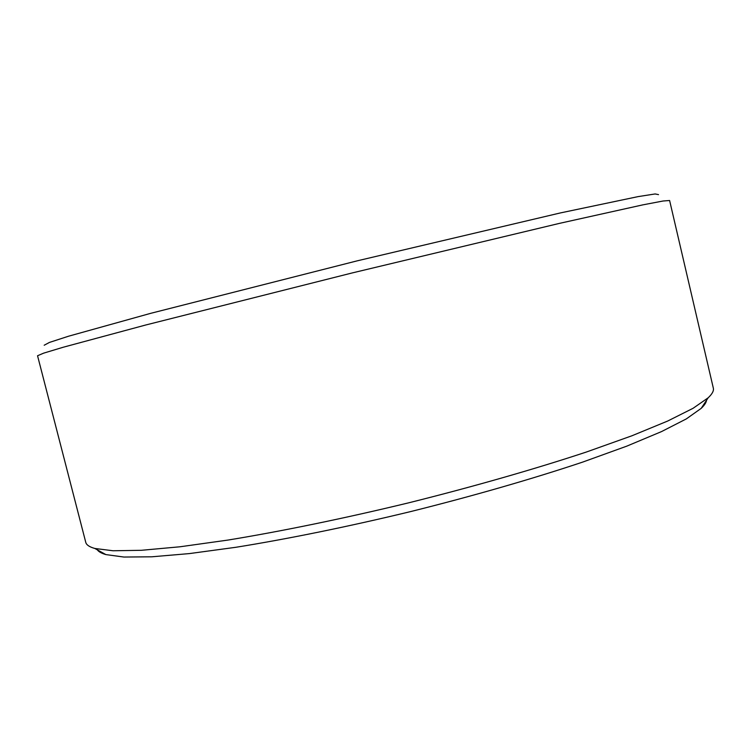 <?xml version="1.0" encoding="UTF-8"?>
<svg xmlns="http://www.w3.org/2000/svg" width="751" height="751" viewBox="0 0 751 751"><rect width="100%" height="100%" fill="white"/><g stroke="black" fill="none" stroke-linecap="round" stroke-linejoin="round"><path stroke-width="1.13" d="M658.524 194.622L655.107 193.955L638.068 196.621L560.368 212.937L357.204 260.841L150.622 313.355L68.585 336.204L49.453 342.418L44.187 345.235M669.61 200.498L663.011 201.015L642.8 204.873L559.561 223.347L352.303 272.913L145.666 325.014L63.337 347.206L43.642 353.148L37.55 355.749L85.745 542.288C86.374 544.897 89.397 546.953 94.814 548.455L113.016 550.765L141.432 550.295L179.958 546.784L227.825 540.091C281.268 531.342 344.024 518.462 408.769 502.804C473.402 486.686 534.984 469.028 586.4 452.018L631.92 435.777L667.686 421.039L693.089 408.291L708.155 397.805C712.248 393.965 713.976 390.745 713.328 388.136L669.61 200.498M706.56 400.227C706.24 402.564 704.457 405.268 701.199 408.356L686.339 418.898L661.509 431.6L626.719 446.169L582.579 462.128C532.806 478.772 473.318 495.942 410.91 511.515C348.389 526.629 287.717 538.974 235.889 547.282L189.383 553.59L151.805 556.801L123.915 557.045L105.863 554.585C100.878 553.158 97.865 551.281 96.804 548.943M701.199 408.356L708.155 397.805M105.863 554.585L94.814 548.455"/></g></svg>
